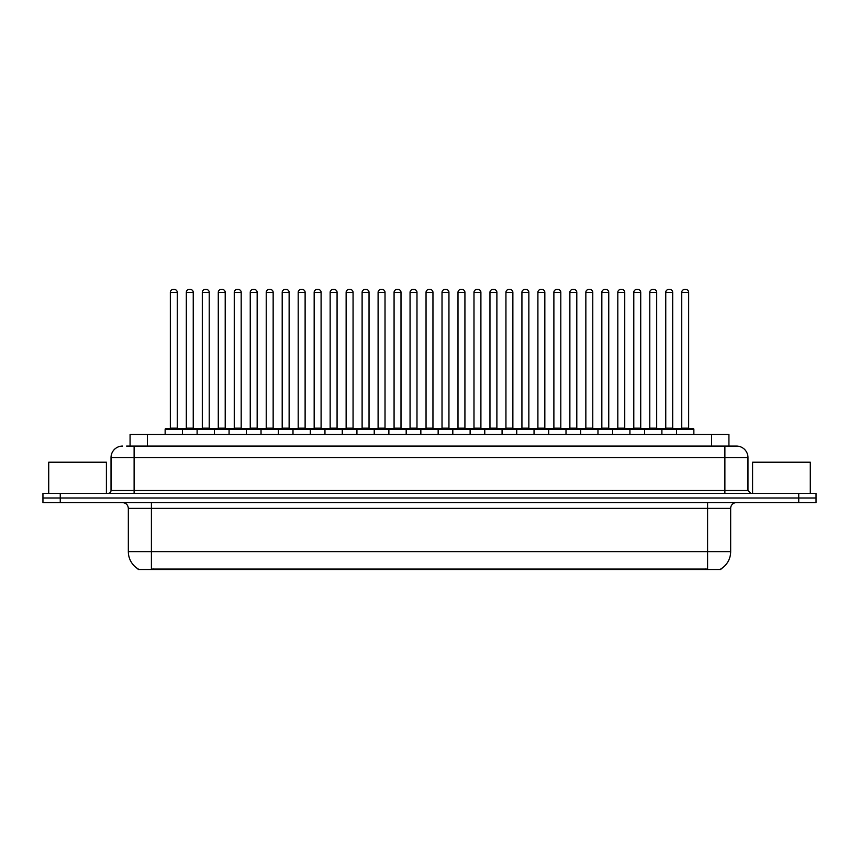 <?xml version="1.0" encoding="UTF-8"?>
<svg xmlns="http://www.w3.org/2000/svg" width="859" height="859" viewBox="0 0 859 859"><rect width="100%" height="100%" fill="white"/><g stroke="black" fill="none" stroke-linecap="round" stroke-linejoin="round"><path stroke-width="1.29" d="M130.074 446.057L130.074 434.514L728.926 434.514L728.926 446.057M720.851 568.959L720.851 569.528L138.149 569.528L138.149 568.959M138.32 569.055A20.197 20.197 0 0 1 128.335 551.639L151.409 551.639L151.409 569.055L707.591 569.055L707.591 551.639L730.665 551.639L730.665 508.367A5.766 5.766 0 0 1 736.431 502.601M128.335 551.639L128.335 508.367C127.991 504.867 126.069 502.944 122.569 502.601M720.68 569.055A20.197 20.197 0 0 0 730.665 551.639M816.05 502.601L816.05 497.984L42.95 497.984L42.95 502.601L60.259 502.601L60.259 497.984L42.95 497.984L42.95 493.367L60.259 493.367L60.259 497.984L816.05 497.984L816.05 502.601L60.259 502.601M126.874 446.057L736.431 446.057A11.543 11.543 0 0 1 747.974 457.6L747.974 490.478L750.852 493.367M126.606 446.057L134.111 446.057L134.111 457.6L111.026 457.6L111.026 490.478A2.888 2.888 0 0 1 108.148 493.367M122.569 446.057A11.543 11.543 0 0 0 111.026 457.6M816.05 493.367L816.05 497.984L816.05 493.367L60.259 493.367M747.974 457.6L724.889 457.6L724.889 446.057L736.431 446.057M676.548 434.514L676.548 429.328A0.58 0.58 0 0 1 677.117 428.748L693.277 428.748A0.58 0.58 0 0 1 693.857 429.328L165.143 429.328A0.58 0.58 0 0 1 165.723 428.748L181.883 428.748A0.58 0.58 0 0 1 182.452 429.328L182.452 434.514M177.265 292.361L170.34 292.361A2.888 2.888 0 0 1 173.228 289.472L174.377 289.472A2.888 2.888 0 0 1 177.265 292.361L177.265 428.169A0.58 0.58 0 0 0 177.834 428.748M170.34 292.361L170.34 428.169A0.58 0.58 0 0 1 169.76 428.748M165.143 429.328L165.143 434.514M198.44 429.328A0.58 0.58 0 0 0 197.86 428.748L181.7 428.748M186.317 292.361A2.888 2.888 0 0 1 189.205 289.472L190.354 289.472A2.888 2.888 0 0 1 193.243 292.361L186.317 292.361L186.317 428.169A0.58 0.58 0 0 1 185.748 428.748M193.243 292.361L193.243 428.169A0.58 0.58 0 0 0 193.823 428.748M165.723 428.748L181.883 428.748M173.228 289.472L174.377 289.472M197.108 434.514L197.108 429.328A0.58 0.58 0 0 1 197.688 428.748L213.837 428.748A0.58 0.58 0 0 1 214.417 429.328L214.417 434.514M209.22 292.361L202.305 292.361A2.888 2.888 0 0 1 205.183 289.472L206.343 289.472A2.888 2.888 0 0 1 209.22 292.361L209.22 428.169A0.58 0.58 0 0 0 209.8 428.748M202.305 292.361L202.305 428.169A0.58 0.58 0 0 1 201.725 428.748M229.074 434.514L229.074 429.328A0.58 0.58 0 0 1 229.643 428.748L245.803 428.748A0.58 0.58 0 0 1 246.383 429.328L246.383 434.514M241.186 292.361L234.26 292.361A2.888 2.888 0 0 1 237.148 289.472L238.297 289.472A2.888 2.888 0 0 1 241.186 292.361L241.186 428.169A0.58 0.58 0 0 0 241.766 428.748M234.26 292.361L234.26 428.169A0.58 0.58 0 0 1 233.691 428.748M261.029 434.514L261.029 429.328A0.58 0.58 0 0 1 261.608 428.748L277.768 428.748A0.58 0.58 0 0 1 278.337 429.328L278.337 434.514M266.226 292.361L266.226 428.169L273.151 428.169L273.151 292.361L266.226 292.361A2.888 2.888 0 0 1 269.114 289.472L270.263 289.472A2.888 2.888 0 0 1 273.151 292.361L273.151 428.169A0.58 0.58 0 0 0 273.731 428.748M266.226 428.169A0.58 0.58 0 0 1 265.646 428.748M292.994 434.514L292.994 429.328A0.58 0.58 0 0 1 293.574 428.748L309.723 428.748A0.58 0.58 0 0 1 310.303 429.328L310.303 434.514M297.611 428.748A0.58 0.58 0 0 0 298.191 428.169L298.191 292.361L298.191 428.169L305.117 428.169L305.117 292.361L298.191 292.361A2.888 2.888 0 0 1 301.069 289.472L302.228 289.472A2.888 2.888 0 0 1 305.117 292.361L305.117 428.169A0.58 0.58 0 0 0 305.686 428.748M230.395 429.328A0.58 0.58 0 0 0 229.825 428.748M213.666 428.748L245.803 428.748M218.283 292.361A2.888 2.888 0 0 1 221.171 289.472L222.32 289.472A2.888 2.888 0 0 1 225.208 292.361L218.283 292.361L218.283 428.169A0.58 0.58 0 0 1 217.703 428.748M225.208 292.361L225.208 428.169A0.58 0.58 0 0 0 225.777 428.748M262.36 429.328A0.58 0.58 0 0 0 261.78 428.748L245.631 428.748M250.248 292.361A2.888 2.888 0 0 1 253.126 289.472L254.285 289.472A2.888 2.888 0 0 1 257.163 292.361L250.248 292.361L250.248 428.169A0.58 0.58 0 0 1 249.668 428.748M257.163 292.361L257.163 428.169A0.58 0.58 0 0 0 257.743 428.748M294.326 429.328A0.58 0.58 0 0 0 293.746 428.748L277.597 428.748M282.203 292.361A2.888 2.888 0 0 1 285.091 289.472L286.251 289.472A2.888 2.888 0 0 1 289.129 292.361L282.203 292.361L282.203 428.169A0.58 0.58 0 0 1 281.634 428.748M289.129 292.361L289.129 428.169A0.58 0.58 0 0 0 289.708 428.748M106.409 493.367L106.409 462.217L48.716 462.217L48.716 493.367M810.284 493.367L810.284 462.217L752.591 462.217L752.591 493.367M324.96 434.514L324.96 429.328A0.58 0.58 0 0 1 325.54 428.748L341.689 428.748A0.58 0.58 0 0 1 342.269 429.328L342.269 434.514M337.072 292.361L330.146 292.361A2.888 2.888 0 0 1 333.034 289.472L334.194 289.472A2.888 2.888 0 0 1 337.072 292.361L337.072 428.169A0.58 0.58 0 0 0 337.651 428.748M330.146 292.361L330.146 428.169A0.58 0.58 0 0 1 329.577 428.748M356.925 434.514L356.925 429.328A0.58 0.58 0 0 1 357.494 428.748L373.654 428.748A0.58 0.58 0 0 1 374.234 429.328L374.234 434.514M361.532 428.748A0.58 0.58 0 0 0 362.111 428.169L362.111 292.361L362.111 428.169L369.037 428.169L369.037 292.361L362.111 292.361A2.888 2.888 0 0 1 365 289.472L366.149 289.472A2.888 2.888 0 0 1 369.037 292.361L369.037 428.169A0.58 0.58 0 0 0 369.617 428.748M388.88 434.514L388.88 429.328A0.58 0.58 0 0 1 389.46 428.748L405.62 428.748A0.58 0.58 0 0 1 406.189 429.328L406.189 434.514M401.003 292.361L394.077 292.361A2.888 2.888 0 0 1 396.965 289.472L398.114 289.472A2.888 2.888 0 0 1 401.003 292.361L401.003 428.169A0.58 0.58 0 0 0 401.572 428.748M394.077 292.361L394.077 428.169A0.58 0.58 0 0 1 393.497 428.748M326.28 429.328A0.58 0.58 0 0 0 325.711 428.748M309.551 428.748L341.689 428.748M314.169 292.361A2.888 2.888 0 0 1 317.057 289.472L318.206 289.472A2.888 2.888 0 0 1 321.094 292.361L314.169 292.361L314.169 428.169A0.58 0.58 0 0 1 313.589 428.748M321.094 292.361L321.094 428.169A0.58 0.58 0 0 0 321.674 428.748M358.246 429.328A0.58 0.58 0 0 0 357.666 428.748M341.517 428.748L373.654 428.748M346.134 292.361A2.888 2.888 0 0 1 349.012 289.472L350.171 289.472A2.888 2.888 0 0 1 353.06 292.361L346.134 292.361L346.134 428.169A0.58 0.58 0 0 1 345.554 428.748M353.06 292.361L353.06 428.169A0.58 0.58 0 0 0 353.629 428.748M390.211 429.328A0.58 0.58 0 0 0 389.632 428.748M373.482 428.748L405.62 428.748M378.1 292.361A2.888 2.888 0 0 1 380.977 289.472L382.137 289.472A2.888 2.888 0 0 1 385.015 292.361L378.1 292.361L378.1 428.169A0.58 0.58 0 0 1 377.52 428.748M385.015 292.361L385.015 428.169A0.58 0.58 0 0 0 385.594 428.748M420.846 434.514L420.846 429.328A0.58 0.58 0 0 1 421.425 428.748L437.575 428.748A0.58 0.58 0 0 1 438.154 429.328L438.154 434.514M432.957 292.361L426.043 292.361A2.888 2.888 0 0 1 428.92 289.472L430.08 289.472A2.888 2.888 0 0 1 432.957 292.361L432.957 428.169A0.58 0.58 0 0 0 433.537 428.748M426.043 292.361L426.043 428.169A0.58 0.58 0 0 1 425.463 428.748M452.811 434.514L452.811 429.328A0.58 0.58 0 0 1 453.38 428.748L469.54 428.748A0.58 0.58 0 0 1 470.12 429.328L470.12 434.514M457.428 428.748A0.58 0.58 0 0 0 457.997 428.169L457.997 292.361L457.997 428.169L464.923 428.169L464.923 292.361L457.997 292.361A2.888 2.888 0 0 1 460.886 289.472L462.035 289.472A2.888 2.888 0 0 1 464.923 292.361L464.923 428.169A0.58 0.58 0 0 0 465.503 428.748M484.766 434.514L484.766 429.328A0.58 0.58 0 0 1 485.346 428.748L501.506 428.748A0.58 0.58 0 0 1 502.075 429.328L502.075 434.514M489.383 428.748A0.58 0.58 0 0 0 489.963 428.169L489.963 292.361L489.963 428.169L496.889 428.169L496.889 292.361L489.963 292.361A2.888 2.888 0 0 1 492.851 289.472L494 289.472A2.888 2.888 0 0 1 496.889 292.361L496.889 428.169A0.58 0.58 0 0 0 497.468 428.748M516.731 434.514L516.731 429.328A0.58 0.58 0 0 1 517.311 428.748L533.46 428.748A0.58 0.58 0 0 1 534.04 429.328L534.04 434.514M521.349 428.748A0.58 0.58 0 0 0 521.928 428.169L521.928 292.361L521.928 428.169L528.854 428.169L528.854 292.361L521.928 292.361A2.888 2.888 0 0 1 524.806 289.472L525.966 289.472A2.888 2.888 0 0 1 528.854 292.361L528.854 428.169A0.58 0.58 0 0 0 529.423 428.748M548.697 434.514L548.697 429.328A0.58 0.58 0 0 1 549.277 428.748L565.426 428.748A0.58 0.58 0 0 1 566.006 429.328L566.006 434.514M553.883 292.361L553.883 428.169L560.809 428.169L560.809 292.361L553.883 292.361A2.888 2.888 0 0 1 556.772 289.472L557.931 289.472A2.888 2.888 0 0 1 560.809 292.361L560.809 428.169A0.58 0.58 0 0 0 561.389 428.748M553.883 428.169A0.58 0.58 0 0 1 553.314 428.748M422.177 429.328A0.58 0.58 0 0 0 421.597 428.748M405.437 428.748L437.575 428.748M410.054 292.361A2.888 2.888 0 0 1 412.943 289.472L414.092 289.472A2.888 2.888 0 0 1 416.98 292.361L410.054 292.361L410.054 428.169A0.58 0.58 0 0 1 409.485 428.748M416.98 292.361L416.98 428.169A0.58 0.58 0 0 0 417.56 428.748M454.132 429.328A0.58 0.58 0 0 0 453.563 428.748L437.403 428.748M442.02 292.361A2.888 2.888 0 0 1 444.908 289.472L446.057 289.472A2.888 2.888 0 0 1 448.946 292.361L442.02 292.361L442.02 428.169A0.58 0.58 0 0 1 441.44 428.748M448.946 292.361L448.946 428.169A0.58 0.58 0 0 0 449.515 428.748M486.097 429.328A0.58 0.58 0 0 0 485.518 428.748L469.368 428.748M473.985 292.361A2.888 2.888 0 0 1 476.863 289.472L478.023 289.472A2.888 2.888 0 0 1 480.9 292.361L473.985 292.361L473.985 428.169A0.58 0.58 0 0 1 473.406 428.748M480.9 292.361L480.9 428.169A0.58 0.58 0 0 0 481.48 428.748M518.063 429.328A0.58 0.58 0 0 0 517.483 428.748M501.334 428.748L533.46 428.748M505.94 292.361A2.888 2.888 0 0 1 508.829 289.472L509.988 289.472A2.888 2.888 0 0 1 512.866 292.361L505.94 292.361L505.94 428.169A0.58 0.58 0 0 1 505.371 428.748M512.866 292.361L512.866 428.169A0.58 0.58 0 0 0 513.446 428.748M550.018 429.328A0.58 0.58 0 0 0 549.449 428.748L533.289 428.748M537.906 292.361A2.888 2.888 0 0 1 540.794 289.472L541.943 289.472A2.888 2.888 0 0 1 544.831 292.361L537.906 292.361L537.906 428.169A0.58 0.58 0 0 1 537.326 428.748M544.831 292.361L544.831 428.169A0.58 0.58 0 0 0 545.411 428.748M580.663 434.514L580.663 429.328A0.58 0.58 0 0 1 581.232 428.748L597.392 428.748A0.58 0.58 0 0 1 597.971 429.328L597.971 434.514M585.849 292.361L585.849 428.169L592.774 428.169L592.774 292.361L585.849 292.361A2.888 2.888 0 0 1 588.737 289.472L589.886 289.472A2.888 2.888 0 0 1 592.774 292.361L592.774 428.169A0.58 0.58 0 0 0 593.354 428.748M585.849 428.169A0.58 0.58 0 0 1 585.269 428.748M612.617 434.514L612.617 429.328A0.58 0.58 0 0 1 613.197 428.748L629.357 428.748A0.58 0.58 0 0 1 629.926 429.328L629.926 434.514M624.74 292.361L617.814 292.361A2.888 2.888 0 0 1 620.703 289.472L621.852 289.472A2.888 2.888 0 0 1 624.74 292.361L624.74 428.169A0.58 0.58 0 0 0 625.309 428.748M617.814 292.361L617.814 428.169A0.58 0.58 0 0 1 617.234 428.748M644.583 434.514L644.583 429.328A0.58 0.58 0 0 1 645.163 428.748L661.312 428.748A0.58 0.58 0 0 1 661.892 429.328L661.892 434.514M656.695 292.361L649.78 292.361A2.888 2.888 0 0 1 652.657 289.472L653.817 289.472A2.888 2.888 0 0 1 656.695 292.361L656.695 428.169A0.58 0.58 0 0 0 657.275 428.748M649.78 292.361L649.78 428.169A0.58 0.58 0 0 1 649.2 428.748M688.66 292.361L681.735 292.361A2.888 2.888 0 0 1 684.623 289.472L685.772 289.472A2.888 2.888 0 0 1 688.66 292.361L688.66 428.169A0.58 0.58 0 0 0 689.24 428.748M681.735 292.361L681.735 428.169A0.58 0.58 0 0 1 681.166 428.748M693.857 429.328L693.857 434.514M581.983 429.328A0.58 0.58 0 0 0 581.403 428.748M565.254 428.748L597.392 428.748M569.871 292.361A2.888 2.888 0 0 1 572.749 289.472L573.909 289.472A2.888 2.888 0 0 1 576.797 292.361L569.871 292.361L569.871 428.169A0.58 0.58 0 0 1 569.292 428.748M576.797 292.361L576.797 428.169A0.58 0.58 0 0 0 577.366 428.748M613.949 429.328A0.58 0.58 0 0 0 613.369 428.748M597.22 428.748L629.357 428.748M601.837 292.361A2.888 2.888 0 0 1 604.715 289.472L605.874 289.472A2.888 2.888 0 0 1 608.752 292.361L601.837 292.361L601.837 428.169A0.58 0.58 0 0 1 601.257 428.748M608.752 292.361L608.752 428.169A0.58 0.58 0 0 0 609.332 428.748M645.914 429.328A0.58 0.58 0 0 0 645.334 428.748M629.175 428.748L661.312 428.748M633.792 292.361A2.888 2.888 0 0 1 636.68 289.472L637.829 289.472A2.888 2.888 0 0 1 640.717 292.361L633.792 292.361L633.792 428.169A0.58 0.58 0 0 1 633.223 428.748M640.717 292.361L640.717 428.169A0.58 0.58 0 0 0 641.297 428.748M677.869 429.328A0.58 0.58 0 0 0 677.3 428.748M661.14 428.748L693.277 428.748M665.757 292.361A2.888 2.888 0 0 1 668.646 289.472L669.795 289.472A2.888 2.888 0 0 1 672.683 292.361L665.757 292.361L665.757 428.169A0.58 0.58 0 0 1 665.177 428.748M672.683 292.361L672.683 428.169A0.58 0.58 0 0 0 673.252 428.748M197.688 428.748L213.837 428.748M205.183 289.472L206.343 289.472M237.148 289.472L238.297 289.472M261.608 428.748L277.768 428.748M269.114 289.472L270.263 289.472M293.574 428.748L309.723 428.748M301.069 289.472L302.228 289.472M333.034 289.472L334.194 289.472M365 289.472L366.149 289.472M396.965 289.472L398.114 289.472M428.92 289.472L430.08 289.472M453.38 428.748L469.54 428.748M460.886 289.472L462.035 289.472M485.346 428.748L501.506 428.748M492.851 289.472L494 289.472M524.806 289.472L525.966 289.472M549.277 428.748L565.426 428.748M556.772 289.472L557.931 289.472M588.737 289.472L589.886 289.472M620.703 289.472L621.852 289.472M652.657 289.472L653.817 289.472M684.623 289.472L685.772 289.472M705.282 569.528L705.282 568.959M153.718 569.528L153.718 568.959M147.383 446.057L147.383 434.514M711.617 446.057L711.617 434.514M707.591 502.601L707.591 508.367L128.335 508.367M730.665 508.367L707.591 508.367L707.591 551.639L151.409 551.639L151.409 502.601M798.741 502.601L798.741 493.367M134.111 493.367L134.111 490.478L747.974 490.478M111.026 490.478L134.111 490.478L134.111 457.6L724.889 457.6L724.889 493.367M170.34 428.169L177.265 428.169M186.317 428.169L193.243 428.169M202.305 428.169L209.22 428.169M234.26 428.169L241.186 428.169M218.283 428.169L225.208 428.169M250.248 428.169L257.163 428.169M282.203 428.169L289.129 428.169M330.146 428.169L337.072 428.169M394.077 428.169L401.003 428.169M314.169 428.169L321.094 428.169M346.134 428.169L353.06 428.169M378.1 428.169L385.015 428.169M426.043 428.169L432.957 428.169M410.054 428.169L416.98 428.169M442.02 428.169L448.946 428.169M473.985 428.169L480.9 428.169M505.94 428.169L512.866 428.169M537.906 428.169L544.831 428.169M617.814 428.169L624.74 428.169M649.78 428.169L656.695 428.169M681.735 428.169L688.66 428.169M569.871 428.169L576.797 428.169M601.837 428.169L608.752 428.169M633.792 428.169L640.717 428.169M665.757 428.169L672.683 428.169"/></g></svg>
